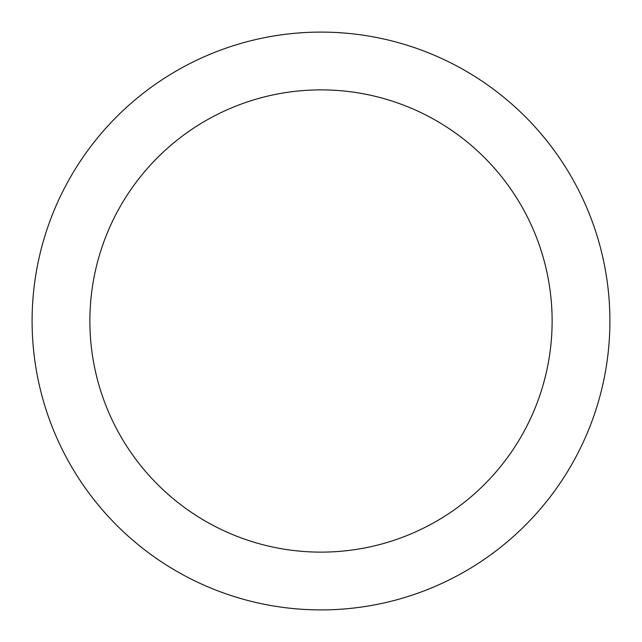 <?xml version="1.0" encoding="UTF-8"?>
<svg xmlns="http://www.w3.org/2000/svg" width="642" height="642" viewBox="0 0 642 642"><rect width="100%" height="100%" fill="white"/><g stroke="black" fill="none" stroke-linecap="round" stroke-linejoin="round"><path stroke-width="0.96" d="M321 32.1A288.9 288.9 0 0 1 571.195 465.45A288.9 288.9 0 0 1 70.805 465.45A288.9 288.9 0 0 1 321 32.1M321 89.88A231.12 231.12 0 0 1 521.16 436.56A231.12 231.12 0 0 1 120.84 436.56A231.12 231.12 0 0 1 321 89.88"/></g></svg>

